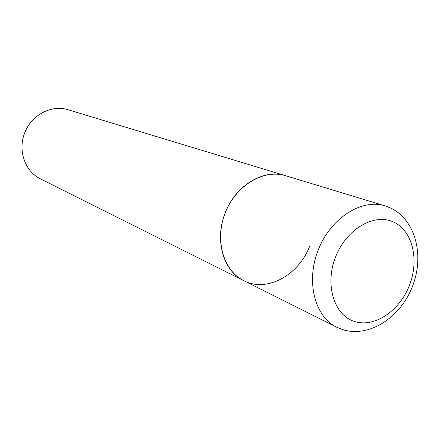 <?xml version="1.0" encoding="UTF-8"?>
<svg xmlns="http://www.w3.org/2000/svg" width="440" height="440" viewBox="0 0 440 440"><rect width="100%" height="100%" fill="white"/><g stroke="black" fill="none" stroke-linecap="round" stroke-linejoin="round"><path stroke-width="0.66" d="M309.82 245.784C298.964 275.105 266.888 292.881 243.744 280.66L40.634 178.97C25.102 171.628 17.534 150.392 24.745 132.825C31.427 114.846 51.733 104.357 68.217 109.78L285.582 175.709C263.912 168.828 236.104 185.257 225.374 212.52C214.407 239.696 223.284 270.743 243.744 280.66C223.273 271.128 214.198 239.861 225.231 212.894C235.56 185.339 263.962 168.454 285.582 175.709L384.967 205.849C361.697 198.413 330.853 217.921 318.379 249.596C305.641 281.171 314.606 316.541 336.611 327.157L341.869 329.351M393.102 221.843C373.835 213.076 346.28 229.24 335.605 256.867C324.632 284.377 333.883 314.804 354.024 321.327C374.017 328.257 399.394 311.267 409.365 285.489C419.611 259.82 412.539 230.214 393.102 221.843M243.744 280.66L336.611 327.157M384.967 205.849L389.625 207.576M342.524 329.571C369.199 338.107 400.538 317.411 412.401 286.55C424.666 255.849 415.652 219.483 390.175 207.818"/></g></svg>

